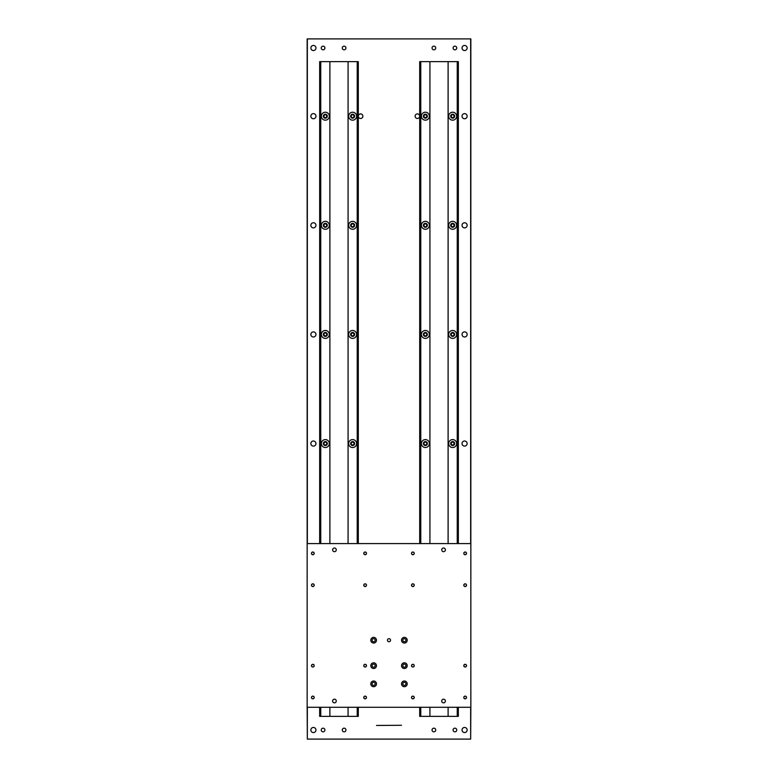 <?xml version="1.0" encoding="UTF-8"?>
<svg xmlns="http://www.w3.org/2000/svg" width="778" height="778" viewBox="0 0 778 778"><rect width="100%" height="100%" fill="white"/><g stroke="black" fill="none" stroke-linecap="round" stroke-linejoin="round"><path stroke-width="1.17" d="M334.443 548.013A1.828 1.828 0 0 0 332.614 549.842A1.828 1.828 0 0 0 334.443 551.67A1.828 1.828 0 0 0 336.271 549.842A1.828 1.828 0 0 0 334.443 548.013M443.557 548.013A1.828 1.828 0 0 0 441.729 549.842A1.828 1.828 0 0 0 443.557 551.67A1.828 1.828 0 0 0 445.386 549.842A1.828 1.828 0 0 0 443.557 548.013M443.557 699.189A1.828 1.828 0 0 0 441.729 701.017A1.828 1.828 0 0 0 443.557 702.845A1.828 1.828 0 0 0 445.386 701.017A1.828 1.828 0 0 0 443.557 699.189M334.443 699.189A1.828 1.828 0 0 0 332.614 701.017A1.828 1.828 0 0 0 334.443 702.845A1.828 1.828 0 0 0 336.271 701.017A1.828 1.828 0 0 0 334.443 699.189M312.844 552.01A1.361 1.361 0 0 0 311.482 553.362A1.361 1.361 0 0 0 312.844 554.724A1.361 1.361 0 0 0 314.205 553.362A1.361 1.361 0 0 0 312.844 552.01M312.844 583.831A1.361 1.361 0 0 0 311.482 585.192A1.361 1.361 0 0 0 312.844 586.554A1.361 1.361 0 0 0 314.205 585.192A1.361 1.361 0 0 0 312.844 583.831M365.125 583.831A1.361 1.361 0 0 0 363.773 585.192A1.361 1.361 0 0 0 365.125 586.554A1.361 1.361 0 0 0 366.487 585.192A1.361 1.361 0 0 0 365.125 583.831M365.125 552.01A1.361 1.361 0 0 0 363.773 553.362A1.361 1.361 0 0 0 365.125 554.724A1.361 1.361 0 0 0 366.487 553.362A1.361 1.361 0 0 0 365.125 552.01M412.875 552.01A1.361 1.361 0 0 0 411.513 553.362A1.361 1.361 0 0 0 412.875 554.724A1.361 1.361 0 0 0 414.227 553.362A1.361 1.361 0 0 0 412.875 552.01M465.156 552.01A1.361 1.361 0 0 0 463.795 553.362A1.361 1.361 0 0 0 465.156 554.724A1.361 1.361 0 0 0 466.518 553.362A1.361 1.361 0 0 0 465.156 552.01M465.156 583.831A1.361 1.361 0 0 0 463.795 585.192A1.361 1.361 0 0 0 465.156 586.554A1.361 1.361 0 0 0 466.518 585.192A1.361 1.361 0 0 0 465.156 583.831M412.875 583.831A1.361 1.361 0 0 0 411.513 585.192A1.361 1.361 0 0 0 412.875 586.554A1.361 1.361 0 0 0 414.227 585.192A1.361 1.361 0 0 0 412.875 583.831M465.156 664.315A1.361 1.361 0 0 0 463.795 665.667A1.361 1.361 0 0 0 465.156 667.028A1.361 1.361 0 0 0 466.518 665.667A1.361 1.361 0 0 0 465.156 664.315M465.156 696.135A1.361 1.361 0 0 0 463.795 697.496A1.361 1.361 0 0 0 465.156 698.858A1.361 1.361 0 0 0 466.518 697.496A1.361 1.361 0 0 0 465.156 696.135M412.875 696.135A1.361 1.361 0 0 0 411.513 697.496A1.361 1.361 0 0 0 412.875 698.858A1.361 1.361 0 0 0 414.227 697.496A1.361 1.361 0 0 0 412.875 696.135M412.875 664.315A1.361 1.361 0 0 0 411.513 665.667A1.361 1.361 0 0 0 412.875 667.028A1.361 1.361 0 0 0 414.227 665.667A1.361 1.361 0 0 0 412.875 664.315M365.125 664.315A1.361 1.361 0 0 0 363.773 665.667A1.361 1.361 0 0 0 365.125 667.028A1.361 1.361 0 0 0 366.487 665.667A1.361 1.361 0 0 0 365.125 664.315M365.125 696.135A1.361 1.361 0 0 0 363.773 697.496A1.361 1.361 0 0 0 365.125 698.858A1.361 1.361 0 0 0 366.487 697.496A1.361 1.361 0 0 0 365.125 696.135M312.844 696.135A1.361 1.361 0 0 0 311.482 697.496A1.361 1.361 0 0 0 312.844 698.858A1.361 1.361 0 0 0 314.205 697.496A1.361 1.361 0 0 0 312.844 696.135M312.844 664.315A1.361 1.361 0 0 0 311.482 665.667A1.361 1.361 0 0 0 312.844 667.028A1.361 1.361 0 0 0 314.205 665.667A1.361 1.361 0 0 0 312.844 664.315M404.365 681.013A2.84 2.84 0 0 0 401.526 683.852A2.84 2.84 0 0 0 404.365 686.702A2.84 2.84 0 0 0 407.205 683.852A2.84 2.84 0 0 0 404.365 681.013M373.635 681.013A2.84 2.84 0 0 0 370.795 683.852A2.84 2.84 0 0 0 373.635 686.702A2.84 2.84 0 0 0 376.474 683.852A2.84 2.84 0 0 0 373.635 681.013M373.635 662.827A2.84 2.84 0 0 0 370.795 665.667A2.84 2.84 0 0 0 373.635 668.516A2.84 2.84 0 0 0 376.474 665.667A2.84 2.84 0 0 0 373.635 662.827M404.365 662.827A2.84 2.84 0 0 0 401.526 665.667A2.84 2.84 0 0 0 404.365 668.516A2.84 2.84 0 0 0 407.205 665.667A2.84 2.84 0 0 0 404.365 662.827M404.365 637.367A2.84 2.84 0 0 0 401.526 640.206A2.84 2.84 0 0 0 404.365 643.046A2.84 2.84 0 0 0 407.205 640.206A2.84 2.84 0 0 0 404.365 637.367M373.635 637.367A2.84 2.84 0 0 0 370.795 640.206A2.84 2.84 0 0 0 373.635 643.046A2.84 2.84 0 0 0 376.474 640.206A2.84 2.84 0 0 0 373.635 637.367M389 638.67A1.537 1.537 0 0 0 387.463 640.206A1.537 1.537 0 0 0 389 641.753A1.537 1.537 0 0 0 390.537 640.206A1.537 1.537 0 0 0 389 638.67M373.635 641.753A1.537 1.537 0 0 1 372.088 640.206A1.537 1.537 0 0 1 373.635 638.67A1.537 1.537 0 0 1 375.171 640.206A1.537 1.537 0 0 1 373.635 641.753M404.365 641.753A1.537 1.537 0 0 1 402.829 640.206A1.537 1.537 0 0 1 404.365 638.67A1.537 1.537 0 0 1 405.912 640.206A1.537 1.537 0 0 1 404.365 641.753M404.365 667.213A1.537 1.537 0 0 1 402.829 665.667A1.537 1.537 0 0 1 404.365 664.13A1.537 1.537 0 0 1 405.912 665.667A1.537 1.537 0 0 1 404.365 667.213M373.635 667.213A1.537 1.537 0 0 1 372.088 665.667A1.537 1.537 0 0 1 373.635 664.13A1.537 1.537 0 0 1 375.171 665.667A1.537 1.537 0 0 1 373.635 667.213M373.635 685.399A1.537 1.537 0 0 1 372.088 683.852A1.537 1.537 0 0 1 373.635 682.316A1.537 1.537 0 0 1 375.171 683.852A1.537 1.537 0 0 1 373.635 685.399M404.365 685.399A1.537 1.537 0 0 1 402.829 683.852A1.537 1.537 0 0 1 404.365 682.316A1.537 1.537 0 0 1 405.912 683.852A1.537 1.537 0 0 1 404.365 685.399M307.154 543.589L307.154 707.27L470.846 707.27L470.846 543.589L307.154 543.589L307.154 38.9L470.846 38.9L470.846 543.589M465.798 698.605A1.274 1.274 0 0 1 464.048 698.138A1.274 1.274 0 0 1 464.524 696.388A1.274 1.274 0 0 1 466.265 696.855A1.274 1.274 0 0 1 465.798 698.605M413.507 698.605A1.274 1.274 0 0 1 411.766 698.138A1.274 1.274 0 0 1 412.233 696.388A1.274 1.274 0 0 1 413.974 696.855A1.274 1.274 0 0 1 413.507 698.605M465.798 666.775A1.274 1.274 0 0 1 464.048 666.308A1.274 1.274 0 0 1 464.524 664.568A1.274 1.274 0 0 1 466.265 665.034A1.274 1.274 0 0 1 465.798 666.775M413.507 666.775A1.274 1.274 0 0 1 411.766 666.308A1.274 1.274 0 0 1 412.233 664.568A1.274 1.274 0 0 1 413.974 665.034A1.274 1.274 0 0 1 413.507 666.775M465.798 586.301A1.274 1.274 0 0 1 464.048 585.834A1.274 1.274 0 0 1 464.524 584.084A1.274 1.274 0 0 1 466.265 584.55A1.274 1.274 0 0 1 465.798 586.301M413.507 586.301A1.274 1.274 0 0 1 411.766 585.834A1.274 1.274 0 0 1 412.233 584.084A1.274 1.274 0 0 1 413.974 584.55A1.274 1.274 0 0 1 413.507 586.301M465.798 554.471A1.274 1.274 0 0 1 464.048 554.004A1.274 1.274 0 0 1 464.524 552.263A1.274 1.274 0 0 1 466.265 552.73A1.274 1.274 0 0 1 465.798 554.471M413.507 554.471A1.274 1.274 0 0 1 411.766 554.004A1.274 1.274 0 0 1 412.233 552.263A1.274 1.274 0 0 1 413.974 552.73A1.274 1.274 0 0 1 413.507 554.471M312.202 552.263A1.274 1.274 0 0 1 313.952 552.73A1.274 1.274 0 0 1 313.476 554.471A1.274 1.274 0 0 1 311.735 554.004A1.274 1.274 0 0 1 312.202 552.263M364.493 552.263A1.274 1.274 0 0 1 366.234 552.73A1.274 1.274 0 0 1 365.767 554.471A1.274 1.274 0 0 1 364.026 554.004A1.274 1.274 0 0 1 364.493 552.263M312.202 584.084A1.274 1.274 0 0 1 313.952 584.55A1.274 1.274 0 0 1 313.476 586.301A1.274 1.274 0 0 1 311.735 585.834A1.274 1.274 0 0 1 312.202 584.084M364.493 584.084A1.274 1.274 0 0 1 366.234 584.55A1.274 1.274 0 0 1 365.767 586.301A1.274 1.274 0 0 1 364.026 585.834A1.274 1.274 0 0 1 364.493 584.084M312.202 664.568A1.274 1.274 0 0 1 313.952 665.034A1.274 1.274 0 0 1 313.476 666.775A1.274 1.274 0 0 1 311.735 666.308A1.274 1.274 0 0 1 312.202 664.568M364.493 664.568A1.274 1.274 0 0 1 366.234 665.034A1.274 1.274 0 0 1 365.767 666.775A1.274 1.274 0 0 1 364.026 666.308A1.274 1.274 0 0 1 364.493 664.568M312.202 696.388A1.274 1.274 0 0 1 313.952 696.855A1.274 1.274 0 0 1 313.476 698.605A1.274 1.274 0 0 1 311.735 698.138A1.274 1.274 0 0 1 312.202 696.388M364.493 696.388A1.274 1.274 0 0 1 366.234 696.855A1.274 1.274 0 0 1 365.767 698.605A1.274 1.274 0 0 1 364.026 698.138A1.274 1.274 0 0 1 364.493 696.388M315.965 116.194A2.558 2.558 0 0 1 313.417 118.752A2.558 2.558 0 0 1 310.86 116.194A2.558 2.558 0 0 1 313.417 113.637A2.558 2.558 0 0 1 315.965 116.194M315.965 225.319A2.558 2.558 0 0 1 313.417 227.876A2.558 2.558 0 0 1 310.86 225.319A2.558 2.558 0 0 1 313.417 222.761A2.558 2.558 0 0 1 315.965 225.319M315.965 334.443A2.558 2.558 0 0 1 313.417 336.991A2.558 2.558 0 0 1 310.86 334.443A2.558 2.558 0 0 1 313.417 331.885A2.558 2.558 0 0 1 315.965 334.443M315.965 443.557A2.558 2.558 0 0 1 313.417 446.115A2.558 2.558 0 0 1 310.86 443.557A2.558 2.558 0 0 1 313.417 441.009A2.558 2.558 0 0 1 315.965 443.557M467.14 116.194A2.558 2.558 0 0 1 464.583 118.752A2.558 2.558 0 0 1 462.035 116.194A2.558 2.558 0 0 1 464.583 113.637A2.558 2.558 0 0 1 467.14 116.194M467.14 225.319A2.558 2.558 0 0 1 464.583 227.876A2.558 2.558 0 0 1 462.035 225.319A2.558 2.558 0 0 1 464.583 222.761A2.558 2.558 0 0 1 467.14 225.319M467.14 334.443A2.558 2.558 0 0 1 464.583 336.991A2.558 2.558 0 0 1 462.035 334.443A2.558 2.558 0 0 1 464.583 331.885A2.558 2.558 0 0 1 467.14 334.443M467.14 443.557A2.558 2.558 0 0 1 464.583 446.115A2.558 2.558 0 0 1 462.035 443.557A2.558 2.558 0 0 1 464.583 441.009A2.558 2.558 0 0 1 467.14 443.557M315.965 47.993A2.558 2.558 0 0 1 313.417 50.551A2.558 2.558 0 0 1 310.86 47.993A2.558 2.558 0 0 1 313.417 45.435A2.558 2.558 0 0 1 315.965 47.993M467.14 47.993A2.558 2.558 0 0 1 464.583 50.551A2.558 2.558 0 0 1 462.035 47.993A2.558 2.558 0 0 1 464.583 45.435A2.558 2.558 0 0 1 467.14 47.993M467.14 730.007A2.558 2.558 0 0 1 464.583 732.565A2.558 2.558 0 0 1 462.035 730.007A2.558 2.558 0 0 1 464.583 727.449A2.558 2.558 0 0 1 467.14 730.007M315.965 730.007A2.558 2.558 0 0 1 313.417 732.565A2.558 2.558 0 0 1 310.86 730.007A2.558 2.558 0 0 1 313.417 727.449A2.558 2.558 0 0 1 315.965 730.007M345.938 47.993A1.828 1.828 0 0 1 344.109 49.821A1.828 1.828 0 0 1 342.281 47.993A1.828 1.828 0 0 1 344.109 46.165A1.828 1.828 0 0 1 345.938 47.993M435.719 47.993A1.828 1.828 0 0 1 433.891 49.821A1.828 1.828 0 0 1 432.062 47.993A1.828 1.828 0 0 1 433.891 46.165A1.828 1.828 0 0 1 435.719 47.993M456.754 47.993A1.828 1.828 0 0 1 454.926 49.821A1.828 1.828 0 0 1 453.097 47.993A1.828 1.828 0 0 1 454.926 46.165A1.828 1.828 0 0 1 456.754 47.993M324.903 47.993A1.828 1.828 0 0 1 323.074 49.821A1.828 1.828 0 0 1 321.246 47.993A1.828 1.828 0 0 1 323.074 46.165A1.828 1.828 0 0 1 324.903 47.993M324.903 730.007A1.828 1.828 0 0 1 323.074 731.835A1.828 1.828 0 0 1 321.246 730.007A1.828 1.828 0 0 1 323.074 728.179A1.828 1.828 0 0 1 324.903 730.007M345.938 730.007A1.828 1.828 0 0 1 344.109 731.835A1.828 1.828 0 0 1 342.281 730.007A1.828 1.828 0 0 1 344.109 728.179A1.828 1.828 0 0 1 345.938 730.007M435.719 730.007A1.828 1.828 0 0 1 433.891 731.835A1.828 1.828 0 0 1 432.062 730.007A1.828 1.828 0 0 1 433.891 728.179A1.828 1.828 0 0 1 435.719 730.007M456.754 730.007A1.828 1.828 0 0 1 454.926 731.835A1.828 1.828 0 0 1 453.097 730.007A1.828 1.828 0 0 1 454.926 728.179A1.828 1.828 0 0 1 456.754 730.007M419.682 116.194A2.285 2.285 0 0 1 417.397 118.48A2.285 2.285 0 0 1 415.121 116.194A2.285 2.285 0 0 1 417.397 113.909A2.285 2.285 0 0 1 419.682 116.194M362.879 116.194A2.285 2.285 0 0 1 360.603 118.48A2.285 2.285 0 0 1 358.318 116.194A2.285 2.285 0 0 1 360.603 113.909A2.285 2.285 0 0 1 362.879 116.194M307.339 707.27L307.339 739.1L307.154 707.27M376.494 725.456L401.506 725.281L376.494 725.456M307.339 38.9L307.339 543.589M307.339 739.1L470.661 739.1L470.661 707.27M470.661 543.589L470.661 38.9M470.846 707.27L470.661 739.1M351.393 444.267A1.42 1.42 0 0 0 353.854 444.267A1.42 1.42 0 0 0 352.629 442.147A1.42 1.42 0 0 0 351.393 444.267M356.596 443.557A3.978 3.978 0 0 0 352.629 439.589A3.978 3.978 0 0 0 348.651 443.557A3.978 3.978 0 0 0 352.629 447.535A3.978 3.978 0 0 0 356.596 443.557M354.612 443.557A1.984 1.984 0 0 0 352.629 441.573A1.984 1.984 0 0 0 350.635 443.557A1.984 1.984 0 0 0 352.629 445.551A1.984 1.984 0 0 0 354.612 443.557M353.445 444.977L351.812 444.977L350.985 443.557L351.812 442.147L353.445 442.147L354.262 443.557L353.445 444.977M326.575 442.847A1.42 1.42 0 0 0 324.115 442.847A1.42 1.42 0 0 0 325.35 444.977A1.42 1.42 0 0 0 326.575 442.847M321.372 443.557A3.978 3.978 0 0 0 325.35 447.535A3.978 3.978 0 0 0 329.318 443.557A3.978 3.978 0 0 0 325.35 439.589A3.978 3.978 0 0 0 321.372 443.557M323.356 443.557A1.984 1.984 0 0 0 325.35 445.551A1.984 1.984 0 0 0 327.334 443.557A1.984 1.984 0 0 0 325.35 441.573A1.984 1.984 0 0 0 323.356 443.557M324.523 442.147L326.167 442.147L326.984 443.557L326.167 444.977L324.523 444.977L323.706 443.557L324.523 442.147M351.393 335.153A1.42 1.42 0 0 0 353.854 335.153A1.42 1.42 0 0 0 352.629 333.023A1.42 1.42 0 0 0 351.393 335.153M356.596 334.443A3.978 3.978 0 0 0 352.629 330.465A3.978 3.978 0 0 0 348.651 334.443A3.978 3.978 0 0 0 352.629 338.411A3.978 3.978 0 0 0 356.596 334.443M354.612 334.443A1.984 1.984 0 0 0 352.629 332.449A1.984 1.984 0 0 0 350.635 334.443A1.984 1.984 0 0 0 352.629 336.427A1.984 1.984 0 0 0 354.612 334.443M353.445 335.853L351.812 335.853L350.985 334.443L351.812 333.023L353.445 333.023L354.262 334.443L353.445 335.853M326.575 333.733A1.42 1.42 0 0 0 324.115 333.733A1.42 1.42 0 0 0 325.35 335.853A1.42 1.42 0 0 0 326.575 333.733M321.372 334.443A3.978 3.978 0 0 0 325.35 338.411A3.978 3.978 0 0 0 329.318 334.443A3.978 3.978 0 0 0 325.35 330.465A3.978 3.978 0 0 0 321.372 334.443M323.356 334.443A1.984 1.984 0 0 0 325.35 336.427A1.984 1.984 0 0 0 327.334 334.443A1.984 1.984 0 0 0 325.35 332.449A1.984 1.984 0 0 0 323.356 334.443M324.523 333.023L326.167 333.023L326.984 334.443L326.167 335.853L324.523 335.853L323.706 334.443L324.523 333.023M351.393 226.028A1.42 1.42 0 0 0 353.854 226.028A1.42 1.42 0 0 0 352.629 223.899A1.42 1.42 0 0 0 351.393 226.028M356.596 225.319A3.978 3.978 0 0 0 352.629 221.341A3.978 3.978 0 0 0 348.651 225.319A3.978 3.978 0 0 0 352.629 229.286A3.978 3.978 0 0 0 356.596 225.319M354.612 225.319A1.984 1.984 0 0 0 352.629 223.335A1.984 1.984 0 0 0 350.635 225.319A1.984 1.984 0 0 0 352.629 227.302A1.984 1.984 0 0 0 354.612 225.319M353.445 226.738L351.812 226.738L350.985 225.319L351.812 223.899L353.445 223.899L354.262 225.319L353.445 226.738M326.575 224.609A1.42 1.42 0 0 0 324.115 224.609A1.42 1.42 0 0 0 325.35 226.738A1.42 1.42 0 0 0 326.575 224.609M321.372 225.319A3.978 3.978 0 0 0 325.35 229.286A3.978 3.978 0 0 0 329.318 225.319A3.978 3.978 0 0 0 325.35 221.341A3.978 3.978 0 0 0 321.372 225.319M323.356 225.319A1.984 1.984 0 0 0 325.35 227.302A1.984 1.984 0 0 0 327.334 225.319A1.984 1.984 0 0 0 325.35 223.335A1.984 1.984 0 0 0 323.356 225.319M324.523 223.899L326.167 223.899L326.984 225.319L326.167 226.738L324.523 226.738L323.706 225.319L324.523 223.899M351.393 116.904A1.42 1.42 0 0 0 353.854 116.904A1.42 1.42 0 0 0 352.629 114.774A1.42 1.42 0 0 0 351.393 116.904M356.596 116.194A3.978 3.978 0 0 0 352.629 112.217A3.978 3.978 0 0 0 348.651 116.194A3.978 3.978 0 0 0 352.629 120.172A3.978 3.978 0 0 0 356.596 116.194M354.612 116.194A1.984 1.984 0 0 0 352.629 114.21A1.984 1.984 0 0 0 350.635 116.194A1.984 1.984 0 0 0 352.629 118.178A1.984 1.984 0 0 0 354.612 116.194M353.445 117.614L351.812 117.614L350.985 116.194L351.812 114.774L353.445 114.774L354.262 116.194L353.445 117.614M326.575 115.484A1.42 1.42 0 0 0 324.115 115.484A1.42 1.42 0 0 0 325.35 117.614A1.42 1.42 0 0 0 326.575 115.484M321.372 116.194A3.978 3.978 0 0 0 325.35 120.172A3.978 3.978 0 0 0 329.318 116.194A3.978 3.978 0 0 0 325.35 112.217A3.978 3.978 0 0 0 321.372 116.194M323.356 116.194A1.984 1.984 0 0 0 325.35 118.178A1.984 1.984 0 0 0 327.334 116.194A1.984 1.984 0 0 0 325.35 114.21A1.984 1.984 0 0 0 323.356 116.194M324.523 114.774L326.167 114.774L326.984 116.194L326.167 117.614L324.523 117.614L323.706 116.194L324.523 114.774M451.425 444.267A1.42 1.42 0 0 0 453.885 444.267A1.42 1.42 0 0 0 452.65 442.147A1.42 1.42 0 0 0 451.425 444.267M456.628 443.557A3.978 3.978 0 0 0 452.65 439.589A3.978 3.978 0 0 0 448.682 443.557A3.978 3.978 0 0 0 452.65 447.535A3.978 3.978 0 0 0 456.628 443.557M454.644 443.557A1.984 1.984 0 0 0 452.65 441.573A1.984 1.984 0 0 0 450.666 443.557A1.984 1.984 0 0 0 452.65 445.551A1.984 1.984 0 0 0 454.644 443.557M453.477 444.977L451.833 444.977L451.016 443.557L451.833 442.147L453.477 442.147L454.294 443.557L453.477 444.977M426.607 442.847A1.42 1.42 0 0 0 424.146 442.847A1.42 1.42 0 0 0 425.371 444.977A1.42 1.42 0 0 0 426.607 442.847M421.404 443.557A3.978 3.978 0 0 0 425.371 447.535A3.978 3.978 0 0 0 429.349 443.557A3.978 3.978 0 0 0 425.371 439.589A3.978 3.978 0 0 0 421.404 443.557M423.388 443.557A1.984 1.984 0 0 0 425.371 445.551A1.984 1.984 0 0 0 427.365 443.557A1.984 1.984 0 0 0 425.371 441.573A1.984 1.984 0 0 0 423.388 443.557M424.555 442.147L426.188 442.147L427.015 443.557L426.188 444.977L424.555 444.977L423.738 443.557L424.555 442.147M451.425 335.153A1.42 1.42 0 0 0 453.885 335.153A1.42 1.42 0 0 0 452.65 333.023A1.42 1.42 0 0 0 451.425 335.153M456.628 334.443A3.978 3.978 0 0 0 452.65 330.465A3.978 3.978 0 0 0 448.682 334.443A3.978 3.978 0 0 0 452.65 338.411A3.978 3.978 0 0 0 456.628 334.443M454.644 334.443A1.984 1.984 0 0 0 452.65 332.449A1.984 1.984 0 0 0 450.666 334.443A1.984 1.984 0 0 0 452.65 336.427A1.984 1.984 0 0 0 454.644 334.443M453.477 335.853L451.833 335.853L451.016 334.443L451.833 333.023L453.477 333.023L454.294 334.443L453.477 335.853M426.607 333.733A1.42 1.42 0 0 0 424.146 333.733A1.42 1.42 0 0 0 425.371 335.853A1.42 1.42 0 0 0 426.607 333.733M421.404 334.443A3.978 3.978 0 0 0 425.371 338.411A3.978 3.978 0 0 0 429.349 334.443A3.978 3.978 0 0 0 425.371 330.465A3.978 3.978 0 0 0 421.404 334.443M423.388 334.443A1.984 1.984 0 0 0 425.371 336.427A1.984 1.984 0 0 0 427.365 334.443A1.984 1.984 0 0 0 425.371 332.449A1.984 1.984 0 0 0 423.388 334.443M424.555 333.023L426.188 333.023L427.015 334.443L426.188 335.853L424.555 335.853L423.738 334.443L424.555 333.023M451.425 226.028A1.42 1.42 0 0 0 453.885 226.028A1.42 1.42 0 0 0 452.65 223.899A1.42 1.42 0 0 0 451.425 226.028M456.628 225.319A3.978 3.978 0 0 0 452.65 221.341A3.978 3.978 0 0 0 448.682 225.319A3.978 3.978 0 0 0 452.65 229.286A3.978 3.978 0 0 0 456.628 225.319M454.644 225.319A1.984 1.984 0 0 0 452.65 223.335A1.984 1.984 0 0 0 450.666 225.319A1.984 1.984 0 0 0 452.65 227.302A1.984 1.984 0 0 0 454.644 225.319M453.477 226.738L451.833 226.738L451.016 225.319L451.833 223.899L453.477 223.899L454.294 225.319L453.477 226.738M426.607 224.609A1.42 1.42 0 0 0 424.146 224.609A1.42 1.42 0 0 0 425.371 226.738A1.42 1.42 0 0 0 426.607 224.609M421.404 225.319A3.978 3.978 0 0 0 425.371 229.286A3.978 3.978 0 0 0 429.349 225.319A3.978 3.978 0 0 0 425.371 221.341A3.978 3.978 0 0 0 421.404 225.319M423.388 225.319A1.984 1.984 0 0 0 425.371 227.302A1.984 1.984 0 0 0 427.365 225.319A1.984 1.984 0 0 0 425.371 223.335A1.984 1.984 0 0 0 423.388 225.319M424.555 223.899L426.188 223.899L427.015 225.319L426.188 226.738L424.555 226.738L423.738 225.319L424.555 223.899M451.425 116.904A1.42 1.42 0 0 0 453.885 116.904A1.42 1.42 0 0 0 452.65 114.774A1.42 1.42 0 0 0 451.425 116.904M456.628 116.194A3.978 3.978 0 0 0 452.65 112.217A3.978 3.978 0 0 0 448.682 116.194A3.978 3.978 0 0 0 452.65 120.172A3.978 3.978 0 0 0 456.628 116.194M454.644 116.194A1.984 1.984 0 0 0 452.65 114.21A1.984 1.984 0 0 0 450.666 116.194A1.984 1.984 0 0 0 452.65 118.178A1.984 1.984 0 0 0 454.644 116.194M453.477 117.614L451.833 117.614L451.016 116.194L451.833 114.774L453.477 114.774L454.294 116.194L453.477 117.614M426.607 115.484A1.42 1.42 0 0 0 424.146 115.484A1.42 1.42 0 0 0 425.371 117.614A1.42 1.42 0 0 0 426.607 115.484M421.404 116.194A3.978 3.978 0 0 0 425.371 120.172A3.978 3.978 0 0 0 429.349 116.194A3.978 3.978 0 0 0 425.371 112.217A3.978 3.978 0 0 0 421.404 116.194M423.388 116.194A1.984 1.984 0 0 0 425.371 118.178A1.984 1.984 0 0 0 427.365 116.194A1.984 1.984 0 0 0 425.371 114.21A1.984 1.984 0 0 0 423.388 116.194M424.555 114.774L426.188 114.774L427.015 116.194L426.188 117.614L424.555 117.614L423.738 116.194L424.555 114.774M448.109 543.589L448.109 61.637L429.923 61.637L429.923 543.589M429.923 707.27L429.923 716.363L419.692 716.363L419.692 707.27M448.109 707.27L448.109 716.363L429.923 716.363M458.339 707.27L458.339 716.363L448.109 716.363M448.109 61.637L458.339 61.637L458.339 543.589M429.923 61.637L419.692 61.637L419.692 543.589M329.891 707.27L329.891 716.363L348.077 716.363L348.077 707.27M348.077 543.589L348.077 61.637L358.308 61.637L358.308 543.589M329.891 543.589L329.891 61.637L348.077 61.637M319.661 61.637L319.661 543.589L319.661 61.637L329.891 61.637M329.891 716.363L319.661 716.363L319.661 707.27L319.661 716.363M348.077 716.363L358.308 716.363L358.308 707.27M457.25 61.637L457.25 543.589M457.25 707.27L457.25 716.363M420.781 61.637L420.781 543.589M420.781 707.27L420.781 716.363M320.75 716.363L320.75 707.27M320.75 543.589L320.75 61.637M357.219 716.363L357.219 707.27M357.219 543.589L357.219 61.637"/></g></svg>
